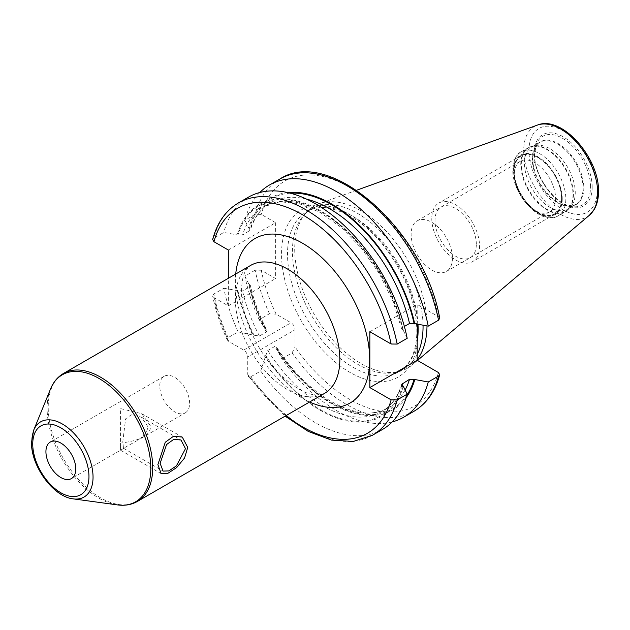 <?xml version="1.0" encoding="UTF-8"?>
<svg xmlns="http://www.w3.org/2000/svg" width="630" height="630" viewBox="0 0 630 630"><rect width="100%" height="100%" fill="white"/><g stroke="black" fill="none" stroke-linecap="round" stroke-linejoin="round"><path stroke-width="0.47" stroke-dasharray="3.15 2.36" d="M426.99 325.93A93.531 53.999 60 0 0 426.99 325.285A93.531 53.999 -120 0 0 389.285 234.565A93.531 53.999 -120 0 0 319.158 203.75A93.531 53.999 -120 0 0 306.07 212.68A93.531 53.999 -120 0 0 294.714 248.921A93.531 53.999 60 0 0 329.844 336.656A93.531 53.999 60 0 0 397.908 371.755A93.531 53.999 60 0 0 412.193 364.888A93.531 53.999 60 0 0 417.154 359.675M417.154 354.509A92.358 53.322 60 0 1 403.924 368.881A92.358 53.322 60 0 1 394.341 372.48A92.358 53.322 60 0 1 327.127 337.822A92.358 53.322 60 0 1 292.446 251.189A92.358 53.322 -120 0 1 303.66 215.413L306.07 212.68M423.045 325.285A92.358 53.322 -120 0 0 382.213 233.108A92.358 53.322 -120 0 0 311.574 208.908A92.358 53.322 -120 0 0 303.66 215.413M369.841 331.726L417.154 304.408L417.225 324.324M286.051 415.603A129.882 74.986 60 0 1 247.74 374.267L247.74 357.06L295.053 329.742A5.702 3.292 -120 0 0 291.029 322.765L276.129 314.165L269.451 313.756L259.166 319.693L264.844 328.545A122.283 70.599 60 0 1 248.724 283.909L250.354 285.414C253.764 300.439 259.292 315.378 266.947 330.238L266.364 332.01L259.418 336.018L253.425 335.136A122.283 70.599 60 0 1 237.305 290.501L242.542 290.934L249.48 286.926L250.354 285.414M228.808 341.484A129.882 74.986 60 0 1 213.924 297.549L212.641 296.037L213.814 294.045L223.807 288.28A134.103 77.427 -120 0 0 238.093 331.86L228.107 337.633L227.209 339.916L228.808 341.484L243.708 350.083A5.702 3.292 60 0 1 247.74 357.06M213.924 297.549L228.328 305.873L228.328 278.295M247.74 374.267L248.291 376.433L250.724 376.803L260.71 371.031A134.103 77.427 -120 0 0 382.544 429.424M403.334 386.355A122.283 70.599 60 0 1 265.537 356.123L260.71 371.031M265.537 356.123L267.774 350.493L274.719 346.484L276.546 346.862L276.956 349.532L281.783 358.872A134.103 77.427 -120 0 0 392.246 421.903M413.902 411.319A134.103 77.427 60 0 1 292.068 352.926L281.783 358.872M292.068 352.926L295.053 346.949L295.053 329.742M287.713 192.56A122.283 70.599 -120 0 0 248.724 228.06L250.331 230.139L242.542 235.092L237.967 235.037L223.807 232.431L213.814 238.195L212.657 239.526M406.153 397.711A122.283 70.599 60 0 1 276.956 349.532M266.947 330.238L264.844 328.545M439.716 318.205L438.433 316.693L417.154 304.408M407.185 338.302L403.334 330.506L401.704 329.002L402.578 327.49A118.219 68.253 -120 0 0 263.45 206.837A118.219 68.253 -120 0 0 242.542 235.092M404.373 326.45L402.578 327.49M259.812 192.512A134.103 77.427 -120 0 0 244.873 220.264L248.724 228.06M228.328 250.023L275.649 222.705L261.237 214.389L255.166 214.326L244.873 220.264M403.334 330.506A122.283 70.599 -120 0 0 320.316 210.664A122.283 70.599 -120 0 0 237.305 234.651M248.441 197.159A134.103 77.427 -120 0 0 223.807 232.431M269.451 313.756A134.103 77.427 60 0 1 255.166 270.175L261.237 270.231L275.649 278.555L275.649 222.705M238.093 331.86L253.425 335.136M255.166 270.175L244.873 276.113A134.103 77.427 -120 0 0 259.166 319.693M244.873 276.113L248.724 283.909M228.328 305.873L275.649 278.555M223.807 288.28L237.305 290.501M148.176 427.124L141.459 417.186L131.205 414.808L125.606 418.863L122.795 441.78L123.519 448.261L138.151 440.055L145.569 433.991L148.176 427.124M185.236 412.87A21.113 12.191 60 0 0 189.614 403.208A21.113 12.191 -120 0 0 180.393 381.961A21.113 12.191 -120 0 0 164.131 376.307A21.113 12.191 -120 0 0 159.76 385.969A21.113 12.191 60 0 0 168.974 407.208A21.113 12.191 60 0 0 185.236 412.87L138.151 440.055M535.634 145.483A35.902 20.727 -120 0 1 561.763 158.957A35.902 20.727 -120 0 1 575.245 192.638A35.902 20.727 60 0 1 570.89 206.545A35.902 20.727 60 0 1 567.811 209.073A35.902 20.727 60 0 1 540.146 199.458A35.902 20.727 60 0 1 524.467 163.32A35.902 20.727 -120 0 1 531.909 146.885A35.902 20.727 -120 0 1 535.634 145.483L532.752 146.073A36.855 21.278 -120 0 0 521.293 164.383A36.855 21.278 60 0 0 539.713 203.789A36.855 21.278 60 0 0 568.937 208.75A36.855 21.278 60 0 0 573.41 194.473A36.855 21.278 -120 0 0 559.574 159.902A36.855 21.278 -120 0 0 532.752 146.073L528.42 147.703A36.942 21.325 -120 0 0 520.766 164.611A36.942 21.325 60 0 0 536.894 201.789A36.942 21.325 60 0 0 565.362 211.688L570.89 206.545M561.558 198.529A33.437 19.309 -120 0 0 537.918 157.571A33.437 19.309 -120 0 0 514.269 171.226A33.437 19.309 60 0 0 537.918 212.176A33.437 19.309 60 0 0 561.558 198.529M514.269 174.668A29.216 16.868 60 0 0 534.933 210.452A29.216 16.868 60 0 0 549.541 211.9A29.216 16.868 60 0 0 555.589 198.529A29.216 16.868 -120 0 0 542.84 169.123A29.216 16.868 -120 0 0 520.325 161.296A29.216 16.868 -120 0 0 514.269 174.668L514.269 171.226M452.442 258.079A29.216 16.868 60 0 1 446.394 271.451A29.216 16.868 60 0 1 423.88 263.623A29.216 16.868 60 0 1 411.13 234.218A29.216 16.868 -120 0 1 417.178 220.846A29.216 16.868 -120 0 1 439.693 228.674A29.216 16.868 -120 0 1 452.442 258.079M431.778 218.571A33.784 19.506 -120 0 0 446.528 252.567A33.784 19.506 -120 0 0 472.563 261.623A33.784 19.506 -120 0 0 479.564 246.157A33.784 19.506 -120 0 0 464.814 212.152A33.784 19.506 -120 0 0 438.779 203.096A33.784 19.506 -120 0 0 431.778 218.571M561.81 198.671A33.784 19.506 60 0 1 554.809 214.137A33.784 19.506 60 0 1 528.775 205.081A33.784 19.506 60 0 1 514.025 171.084A33.784 19.506 60 0 1 521.026 155.618A33.784 19.506 60 0 1 547.06 164.666A33.784 19.506 60 0 1 561.81 198.671M476.327 244.29A29.216 16.868 -120 0 0 455.671 208.506A29.216 16.868 -120 0 0 435.007 220.429A29.216 16.868 -120 0 0 455.671 256.213A29.216 16.868 -120 0 0 476.327 244.29M120.558 443.071C120.558 452.458 120.558 452.458 120.558 443.071C120.558 452.458 120.558 452.458 120.558 443.071C141.112 440.598 151.058 434.85 150.412 425.833L141.671 413.65L120.558 408.602L120.558 443.071M597.327 190.047A48.337 27.909 60 0 1 563.141 209.782A48.337 27.909 60 0 1 528.964 150.578A48.337 27.909 -120 0 1 563.141 130.843A48.337 27.909 -120 0 1 597.327 190.047M592.192 187.086A41.084 23.72 -120 0 0 563.141 136.765A41.084 23.72 -120 0 0 534.09 153.539A41.084 23.72 -120 0 0 563.141 203.852A41.084 23.72 -120 0 0 592.192 187.086M589.428 215.216A52.306 30.201 60 0 1 548.344 204.821A52.306 30.201 60 0 1 523.727 150.357A52.306 30.201 -120 0 1 537.398 125.094M417.989 324.45A92.358 53.322 -120 0 0 375.834 234.455A92.358 53.322 -120 0 0 306.645 211.759A92.358 53.322 -120 0 0 287.516 254.032A92.358 53.322 60 0 0 327.828 346.98A92.358 53.322 60 0 0 399.003 371.724A92.358 53.322 60 0 0 417.202 341.586M417.154 345.579A96.579 55.763 60 0 1 344.082 368.715A96.579 55.763 60 0 1 281.547 254.032A96.579 55.763 -120 0 1 344.082 211.562A96.579 55.763 -120 0 1 417.154 319.087M235.722 274.034A94.996 54.849 -120 0 0 235.344 282.004A94.996 54.849 -120 0 0 309.606 402.003M372.55 435.196A134.103 77.427 60 0 1 250.724 376.803M228.107 337.633A134.103 77.427 60 0 1 213.814 294.045M290.32 193.189A121.385 70.08 -120 0 0 249.386 228.446M406.917 395.136A121.385 70.08 60 0 1 276.956 348.579M265.663 329.017A121.385 70.08 60 0 1 249.386 284.287M306.637 199.159A118.219 68.253 -120 0 0 270.388 202.828A118.219 68.253 -120 0 0 249.48 231.084M402.672 330.128A121.385 70.08 -120 0 0 320.316 211.397A121.385 70.08 -120 0 0 237.967 235.037M402.672 385.969A121.385 70.08 60 0 1 265.537 355.17M254.244 335.617A121.385 70.08 60 0 1 237.967 290.879M279.799 179.054A134.103 77.427 -120 0 0 255.166 214.326M238.455 202.923A134.103 77.427 -120 0 0 213.814 238.195M438.433 316.693A129.882 74.986 -120 0 0 349.839 187.417A129.882 74.986 -120 0 0 261.237 214.389M438.433 372.535A129.882 74.986 60 0 1 295.053 346.949M276.129 314.165A129.882 74.986 60 0 1 261.237 270.231M243.708 350.083L291.029 322.765M401.924 385.324A118.219 68.253 60 0 1 381.662 411.587A118.219 68.253 60 0 1 267.774 350.493M259.418 336.018A118.219 68.253 60 0 1 242.542 290.934M405.129 389.978A118.219 68.253 60 0 1 388.608 407.578A118.219 68.253 60 0 1 274.719 346.484M266.364 332.01A118.219 68.253 60 0 1 249.48 286.926M235.344 299.234A73.883 42.659 -120 0 0 267.6 373.59A73.883 42.659 -120 0 0 324.537 393.388C324.206 394.38 321.166 394.884 315.409 394.892C305.109 394.183 292.588 386.67 277.846 372.361C256.402 350.76 240.999 314.827 241.526 290.619C241.786 281.122 243.267 274.349 245.96 270.301L250.645 265.411A73.883 42.659 -120 0 0 235.344 299.234M137.403 501.425A73.883 42.659 60 0 1 80.467 481.627A73.883 42.659 60 0 1 48.219 407.271A73.883 42.659 60 0 1 63.52 373.448M117.463 504.906A73.316 42.328 60 0 1 47.124 408.366A73.316 42.328 60 0 1 50.534 388.978M73.3 498.881A43.415 25.066 60 0 1 31.642 441.724A43.415 25.066 60 0 1 33.666 430.243M590.562 186.834A39.619 22.877 -120 0 0 567.63 141.774A39.619 22.877 -120 0 0 536.374 144.002A39.619 22.877 -120 0 0 534.531 154.484A39.619 22.877 60 0 0 572.544 206.648A39.619 22.877 60 0 0 590.562 186.834M583.821 187.874A36.13 20.861 60 0 1 567.386 205.947A36.13 20.861 60 0 1 532.72 158.374A36.13 20.861 -120 0 1 534.405 148.814L536.374 144.002L534.587 154.224C533.689 175.549 555.715 205.482 572.544 206.648L567.386 205.947L575.631 204.561A35.902 20.727 60 0 1 547.958 194.946A35.902 20.727 60 0 1 532.287 158.807A35.902 20.727 -120 0 1 539.721 142.372L534.405 148.814A36.13 20.861 -120 0 1 562.905 146.79A36.13 20.861 -120 0 1 583.821 187.874M567.811 209.073L575.631 204.561A35.902 20.727 60 0 0 583.065 188.126A35.902 20.727 -120 0 0 567.394 151.987A35.902 20.727 -120 0 0 539.721 142.372L531.909 146.885M573.009 194.78A36.942 21.325 60 0 1 565.362 211.688L558.18 215.83A36.942 21.325 60 0 1 529.712 205.939A36.942 21.325 60 0 1 513.584 168.761A36.942 21.325 -120 0 1 521.238 151.846C516.529 153.681 513.734 159.666 512.844 169.793C511.899 194.741 541.509 226.745 558.18 215.83A36.942 21.325 60 0 0 565.834 198.922A36.942 21.325 -120 0 0 549.707 161.745A36.942 21.325 -120 0 0 521.238 151.846L528.42 147.703A36.942 21.325 -120 0 1 556.881 157.602A36.942 21.325 -120 0 1 573.009 194.78M562.251 198.922A34.406 19.869 60 0 1 537.918 212.971A34.406 19.869 60 0 1 513.584 170.824A34.406 19.869 -120 0 1 537.918 156.783A34.406 19.869 -120 0 1 562.251 198.922M356.604 190.252L319.158 203.75M417.469 360.431L412.193 364.888M394.341 372.48L397.908 371.755M311.574 208.908L306.645 211.759C324.584 200.159 358.998 214.066 384.056 246.275C405.153 273.9 416.099 302.195 416.895 331.167C416.454 351.461 410.492 364.975 399.003 371.724L403.924 368.881M248.291 376.433L285.106 416.147M227.209 339.916C220.492 325.261 215.633 310.629 212.641 296.037M401.704 329.002L392.884 301.053L379.291 273.672L361.841 248.708L341.72 227.839L320.316 212.468L299.155 203.616L279.783 201.773L263.45 206.837L270.388 202.828C261.041 208.246 254.355 217.342 250.331 230.139M401.727 384.276C397.703 397.073 391.017 406.177 381.662 411.587L388.608 407.578C361.266 425.408 308.322 398.097 276.546 346.862M141.459 417.186L180.912 439.96M123.519 448.261L163.005 471.059M164.131 376.307L50.298 442.024M124.071 448.182L71.403 478.587M534.933 210.452L537.918 212.176M549.541 211.9L446.394 271.451M520.325 161.296L417.178 220.846M554.809 214.137L472.563 261.623M521.026 155.618L438.779 203.096M120.558 450.214L161.17 473.658M141.671 413.65L182.283 437.094"/><path stroke-width="0.94" d="M426.99 325.93A93.531 53.999 60 0 1 417.154 359.675M423.045 325.285A92.358 53.322 -120 0 1 423.053 326.6A92.358 53.322 60 0 1 417.154 354.509M417.225 324.324L417.154 360.25L369.841 387.568L369.841 331.726L391.12 344.011L397.191 344.075A134.103 77.427 -120 0 0 330.23 227.627A134.103 77.427 -120 0 0 238.455 202.923C225.761 210.475 217.169 222.673 212.657 239.526L213.924 241.707L228.328 250.023L228.328 278.295M417.154 360.25L438.433 372.535L439.701 374.716L438.543 376.047L428.25 381.985L414.091 379.378L409.516 379.323L401.727 384.276L403.334 386.355L407.185 394.152L397.191 399.916L391.12 399.853L369.841 387.568M438.543 320.197A134.103 77.427 -120 0 0 371.574 203.75A134.103 77.427 -120 0 0 279.799 179.054C330.136 145.876 424.541 231.186 439.716 318.205L438.543 320.197L428.25 326.135L414.091 323.536A121.385 70.08 -120 0 0 290.32 193.189M414.753 323.914A122.283 70.599 -120 0 0 287.713 192.56M414.753 379.764A122.283 70.599 60 0 1 406.153 397.711M238.455 202.923L248.441 197.159A134.103 77.427 -120 0 1 340.216 221.855A134.103 77.427 -120 0 1 407.185 338.302L397.191 344.075M414.091 323.536L409.516 323.481L404.373 326.45M428.25 326.135A134.103 77.427 -120 0 0 361.289 209.695A134.103 77.427 -120 0 0 269.514 184.992A134.103 77.427 -120 0 0 259.812 192.512M392.246 421.903A134.103 77.427 -120 0 0 403.617 417.257A134.103 77.427 -120 0 0 428.25 381.985M397.191 399.916A134.103 77.427 60 0 1 372.55 435.196L382.544 429.424A134.103 77.427 -120 0 0 407.185 394.152M160.114 463.326L166.564 444.559L173.754 439.338L180.999 440.008L185.488 448.67L176.4 465.893L168.856 470.917L163.052 471.09L160.114 463.326M75.781 468.925A21.113 12.191 -120 0 0 66.559 447.678A21.113 12.191 -120 0 0 50.298 442.024A21.113 12.191 -120 0 0 45.927 451.686A21.113 12.191 -120 0 0 55.141 472.933A21.113 12.191 -120 0 0 71.403 478.587A21.113 12.191 -120 0 0 75.781 468.925M187.732 447.379L184.566 458.002L176.605 467.61L167.824 473.366L161.17 473.658L157.878 464.617L165.28 442.244L173.589 436.212L182.283 437.094L187.732 447.379M537.398 125.094A52.306 30.201 -120 0 1 576.615 142.333A52.306 30.201 -120 0 1 597.705 193.064A52.306 30.201 60 0 1 589.428 215.216L594.389 209.199C597.138 204.293 598.508 198.458 598.5 191.685C599.595 158.287 562.078 114.786 537.398 125.094L356.604 190.252M417.202 341.586A92.358 53.322 60 0 0 418.131 329.443A92.358 53.322 -120 0 0 417.989 324.45M391.12 344.011A129.882 74.986 -120 0 0 302.518 214.736A129.882 74.986 -120 0 0 213.924 241.707M391.12 399.853A129.882 74.986 60 0 1 286.051 415.603M309.606 402.003A94.996 54.849 -120 0 0 369.692 359.565A94.996 54.849 -120 0 0 306.07 245.377A94.996 54.849 -120 0 0 235.722 274.034M414.091 379.378A121.385 70.08 60 0 1 406.917 395.136M409.516 323.481A118.219 68.253 -120 0 0 306.637 199.159M438.543 376.047A134.103 77.427 60 0 1 413.902 411.319C426.589 403.767 435.188 391.569 439.701 374.716M402.578 383.331A118.219 68.253 60 0 1 401.924 385.324M409.516 379.323A118.219 68.253 60 0 1 405.129 389.978M324.537 393.388A73.883 42.659 -120 0 0 339.838 359.565A73.883 42.659 -120 0 0 307.582 285.209A73.883 42.659 -120 0 0 250.645 265.411L63.52 373.448A73.883 42.659 60 0 1 120.456 393.246A73.883 42.659 60 0 1 152.704 467.602A73.883 42.659 60 0 1 137.403 501.425L324.537 393.388M33.666 430.243A43.415 25.066 60 0 1 67.914 427.801A43.415 25.066 60 0 1 93.043 477.17A43.415 25.066 60 0 1 73.3 498.881C53.188 496.857 30.933 465.877 31.5 442.355L33.666 430.243L50.534 388.978A73.316 42.328 60 0 1 108.376 384.859A73.316 42.328 60 0 1 150.814 468.232A73.316 42.328 60 0 1 117.463 504.906C124.866 505.914 131.505 504.756 137.403 501.425M88.964 476.54A39.761 22.956 60 0 1 60.85 492.77A39.761 22.956 60 0 1 32.736 444.079A39.761 22.956 60 0 1 60.85 427.841A39.761 22.956 60 0 1 88.964 476.54M589.428 215.216L417.469 360.431M285.106 416.147L308.322 431.455L331.49 440.102L353.351 441.449L372.55 435.196M279.799 179.054L269.514 184.992M413.902 411.319L403.617 417.257M50.534 388.978C53.361 382.071 57.684 376.89 63.52 373.448M73.3 498.881L117.463 504.906"/></g></svg>
